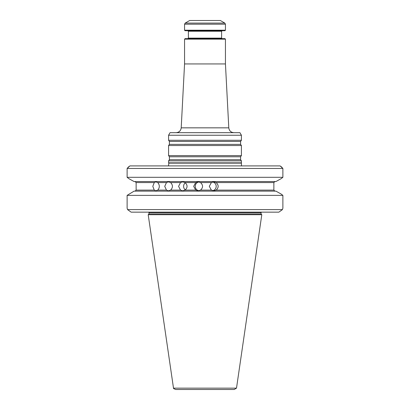 <?xml version="1.0" encoding="UTF-8"?>
<svg xmlns="http://www.w3.org/2000/svg" width="410" height="410" viewBox="0 0 410 410"><rect width="100%" height="100%" fill="white"/><g stroke="black" fill="none" stroke-linecap="round" stroke-linejoin="round"><path stroke-width="0.61" d="M241.413 160.869L168.587 160.869L168.587 162.842L241.413 162.842L241.413 160.869L240.598 159.7L240.598 156.769L241.413 155.605L168.587 155.605L169.402 156.769L169.402 159.7L168.587 160.869M168.587 135.238L241.413 135.238L239.937 132.681L170.063 132.681L168.587 135.238L168.587 140.271L241.413 140.271L240.598 141.44L169.402 141.44L169.402 144.371L168.587 145.535L168.587 155.605M225.444 39.155L184.556 39.155L185.069 38.642L224.931 38.642L225.444 39.155L225.444 63.939L228.79 127.838L181.21 127.838C180.784 130.8 179.083 132.415 176.105 132.681M225.444 63.939L184.556 63.939L181.21 127.838M240.598 141.44L240.598 144.371L241.413 145.535L168.587 145.535M241.413 145.535L241.413 155.605M241.413 135.238L241.413 140.271M224.803 23.083L220.334 20.5L189.666 20.5L185.197 23.083L224.803 23.083L225.444 24.19L225.444 30.212L184.556 30.212L184.556 24.19L185.197 23.083M184.556 30.212L185.069 30.719L224.931 30.719L225.444 30.212M187.877 30.719L188.39 31.232L221.61 31.232L221.61 38.13L188.39 38.13L187.877 38.642M222.123 38.642L221.61 38.13M241.469 165.901L241.413 162.842M234.243 389.5L175.757 389.5C173.948 388.803 173.194 388.347 173.497 388.142L236.503 388.142L234.243 389.5M173.497 388.142L148.205 214.712L261.795 214.712L261.026 213.943L148.974 213.943L148.205 214.712M185.335 189.938A4.474 4.254 90 0 1 185.335 182.752M198.886 190.747A4.474 4.454 90 0 1 198.886 181.948M212.769 181.989A4.474 4.438 -90 0 1 212.769 190.701M261.134 212.154L261.026 213.943M157.773 190.117C159.838 187.606 159.838 185.089 157.773 182.578L155.795 181.876L154.252 182.578L152.807 186.345L154.252 190.117L155.795 190.819L157.773 190.117L166.47 190.117L168.382 190.819L170.616 190.117C173.02 187.606 173.02 185.089 170.616 182.578L168.382 181.876L166.47 182.578L164.738 186.345L166.47 190.117M180.513 182.578L178.581 186.345L180.513 190.117L182.706 190.819L185.089 190.117C187.713 187.606 187.713 185.089 185.089 182.578L182.706 181.876L180.513 182.578L170.616 182.578M195.719 182.578L193.674 186.345L195.719 190.117L198.086 190.819L200.51 190.117C203.227 187.606 203.227 185.089 200.51 182.578L198.086 181.876L195.719 182.578L185.089 182.578M211.365 182.578L209.305 186.345L211.365 190.117L213.794 190.819L216.142 190.117C218.822 187.606 218.822 185.089 216.142 182.578L213.794 181.876L211.365 182.578L200.51 182.578M282.88 195.38L282.88 208.177L282.444 209.602L127.556 209.602L127.12 208.177L127.556 209.602L131.123 212.154L278.877 212.154L282.444 209.602L282.88 208.177L282.88 195.38L281.081 194.007L282.88 195.38L127.12 195.38L134.08 191.137L127.12 195.38L127.12 208.177M216.142 182.578L273.865 182.578L274.931 181.553L273.865 182.578L273.865 190.117L274.931 191.137L273.865 190.117L216.142 190.117M275.92 181.553L281.081 178.683L275.92 181.553L134.08 181.553L128.919 178.683L134.08 181.553M154.252 182.578L136.135 182.578L135.069 181.553L136.135 182.578L136.135 190.117L135.069 191.137L136.135 190.117L154.252 190.117M275.92 191.137L281.081 194.007L275.92 191.137L134.08 191.137M281.081 178.683L282.88 177.31L127.12 177.31L128.919 178.683L127.12 177.31L127.12 168.459L282.88 168.459L282.88 177.31L281.081 178.683M282.444 209.602L278.877 212.154M131.123 212.154L127.556 209.602M282.88 177.31L282.88 168.459L280.086 165.901L282.075 167.382M280.086 165.901L129.914 165.901L127.12 168.459M127.925 167.382L129.914 165.901M240.598 159.7L169.402 159.7M240.598 156.769L169.402 156.769M240.598 144.371L169.402 144.371M184.556 24.19L225.444 24.19M241.198 163.124L168.802 163.124L168.53 165.901M261.026 212.667L148.974 212.667L148.974 213.943M157.773 182.578L166.47 182.578M180.513 190.117L170.616 190.117M195.719 190.117L185.089 190.117M211.365 190.117L200.51 190.117M169.402 141.44L168.587 140.271M188.39 31.232L188.39 38.13M184.556 39.155L184.556 63.939M221.61 31.232L222.123 30.719M168.802 163.124L168.587 162.842M236.503 388.142L261.795 214.712M148.974 212.667L148.866 212.154M228.79 127.838C229.216 130.8 230.917 132.415 233.895 132.681"/></g></svg>
